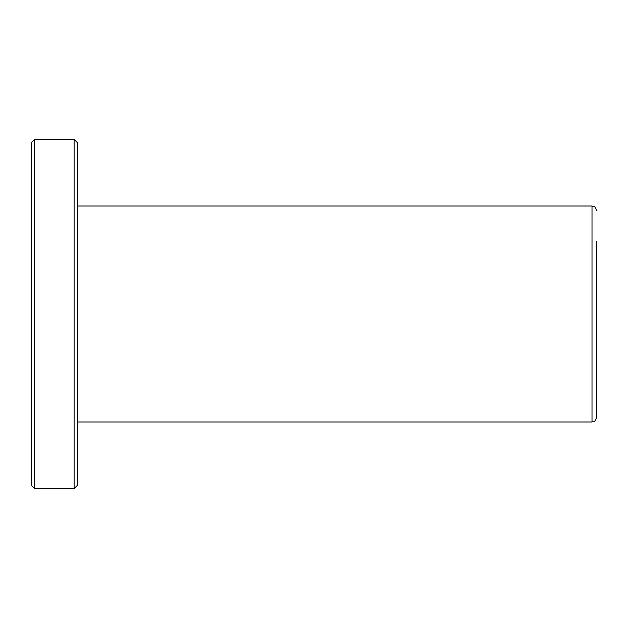 <?xml version="1.0" encoding="UTF-8"?>
<svg xmlns="http://www.w3.org/2000/svg" width="628" height="628" viewBox="0 0 628 628"><rect width="100%" height="100%" fill="white"/><g stroke="black" fill="none" stroke-linecap="round" stroke-linejoin="round"><path stroke-width="0.94" d="M77.354 206.015L592.008 206.015L592.008 421.985C593.366 421.105 594.418 423.672 596.6 417.392L596.6 241.395M31.4 485.365L31.4 142.635L34.65 139.385L34.65 488.615L31.4 485.365M74.104 139.385L77.354 142.635L77.354 485.365L74.104 488.615L74.104 139.385L34.65 139.385M74.104 488.615L34.65 488.615M592.008 421.985L77.354 421.985M592.008 206.015C593.366 206.895 594.418 204.328 596.6 210.608"/></g></svg>
